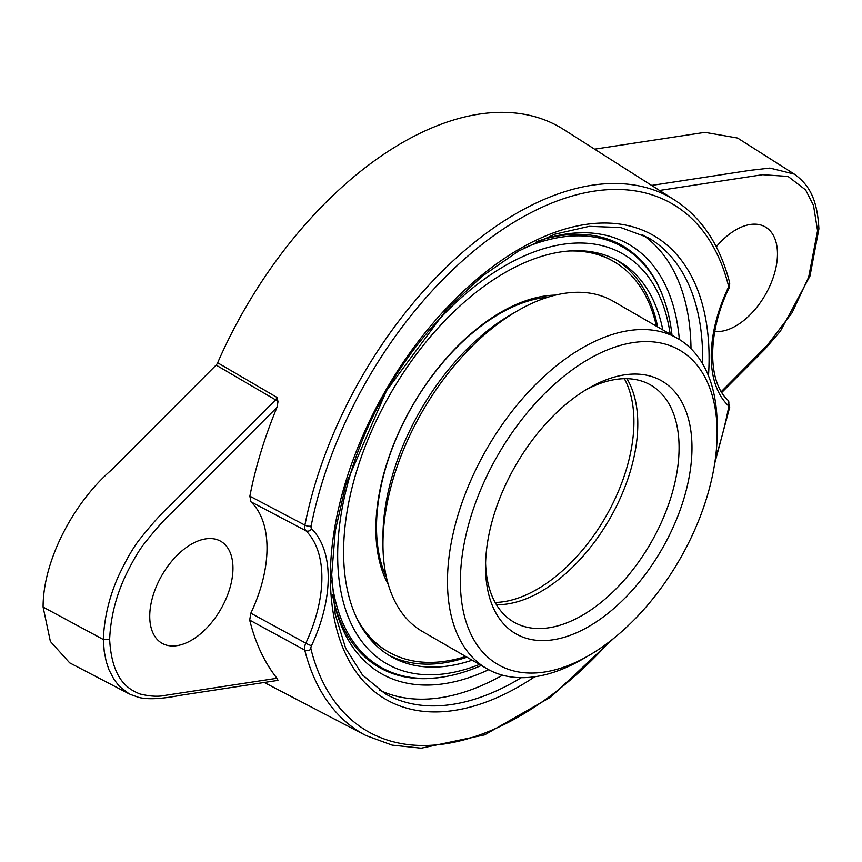 <?xml version="1.0" encoding="UTF-8"?>
<svg xmlns="http://www.w3.org/2000/svg" width="862" height="862" viewBox="0 0 862 862"><rect width="100%" height="100%" fill="white"/><g stroke="black" fill="none" stroke-linecap="round" stroke-linejoin="round"><path stroke-width="1.29" d="M717.152 433.209L717.152 425.763A190.685 110.088 120 0 0 677.651 338.464L613.141 301.215A190.685 110.088 120 0 0 517.793 310.665L511.338 314.393A181.559 104.83 120 0 0 382.965 536.757L382.965 544.202A190.685 110.088 120 0 0 422.455 631.501L486.965 668.75A190.685 110.088 120 0 0 582.313 659.301L588.768 655.573A181.559 104.83 120 0 0 717.152 433.209A181.559 104.83 120 0 0 588.768 359.088A181.559 104.83 120 0 0 460.383 581.451A181.559 104.83 120 0 0 588.768 655.573M517.793 310.665A190.685 110.088 120 0 0 382.965 544.202M677.651 338.464A190.685 110.088 120 0 0 530.712 389.559A190.685 110.088 120 0 0 447.475 581.451A190.685 110.088 120 0 0 486.965 668.75M485.543 566.927A145.98 84.282 -60 0 1 588.757 388.137A145.98 84.282 -60 0 1 691.981 447.734A145.98 84.282 -60 0 1 588.768 626.523A145.98 84.282 -60 0 1 485.543 566.927M585.481 390.087A136.853 79.013 -60 0 1 650.735 385.088A136.853 79.013 -60 0 1 650.735 543.114A136.853 79.013 -60 0 1 513.881 622.127A136.853 79.013 -60 0 1 485.597 563.112M496.426 604.682A136.853 79.013 120 0 0 609.456 519.28A136.853 79.013 120 0 0 626.9 378.687M331.784 580.428A242.427 139.967 120 0 0 410.743 677.413A242.427 139.967 120 0 0 481.33 665.486M672.015 335.21A242.427 139.967 120 0 0 647.028 268.104A242.427 139.967 120 0 0 523.568 248.234M670.183 334.154A236.49 136.541 120 0 0 504.895 265.808A236.49 136.541 120 0 0 338.152 540.474A236.49 136.541 120 0 0 479.498 664.43M662.813 329.898A228.096 131.692 120 0 0 618.938 261.38A228.096 131.692 120 0 0 390.842 393.061A228.096 131.692 120 0 0 390.852 656.445A228.096 131.692 120 0 0 472.128 660.184M657.652 326.924A228.096 131.692 120 0 0 616.33 259.936M388.299 654.904A228.096 131.692 120 0 0 466.967 657.2M356.857 618.291A225.359 130.108 120 0 0 388.342 651.844L387.06 651.09A225.359 130.108 -60 0 1 362.977 629.335M581.527 250.788A225.359 130.108 -60 0 1 612.408 260.766L613.701 261.509A225.359 130.108 120 0 0 568.898 251.014M386.424 577.271A174.264 100.606 -60 0 1 376.511 527.07A174.264 100.606 -60 0 1 548.157 297.131M495.133 602.452A136.853 79.013 120 0 0 605.577 517.038A136.853 79.013 120 0 0 624.325 378.687M555.484 295.116A177.001 102.19 120 0 0 412.521 405.582A177.001 102.19 120 0 0 388.342 584.619M656.413 326.202A225.359 130.108 120 0 0 613.701 261.509M388.342 651.844A225.359 130.108 120 0 0 465.728 656.488M502.524 675.183A263.222 151.971 -60 0 1 379.269 690.02M642.233 234.561A263.222 151.971 -60 0 1 691.001 348.722M488.668 669.699A247.75 143.038 -60 0 1 334.499 604.284A247.75 143.038 -60 0 1 332.549 594.683M536.293 241.769A247.75 143.038 -60 0 1 545.592 238.655A247.75 143.038 -60 0 1 679.331 339.466M277.995 401.843L276.971 407.381A311.742 179.986 120 0 0 249.872 496.178L304.911 525.13A309.124 178.477 -60 0 1 461.558 253.212A309.124 178.477 -60 0 1 674.946 200.253L563.532 129.419A314.77 181.731 -60 0 0 217.666 362.783L277.176 397.533L275.603 399.871A4.558 1.562 45 0 1 277.995 401.843L277.176 397.533M264.257 682.478L365.919 735.512A309.124 178.477 -60 0 1 304.749 650.056L249.711 620.123A311.742 179.986 120 0 0 276.971 678.275L277.995 680.258L276.885 680.538M721.278 391.617L767.309 345.242L792.049 312.787L808.685 277.068L817.564 230.714L813.512 205.415L805.614 189.92L788.051 176.43L762.665 174.695L659.527 190.448M716.29 246.78A58.853 33.974 -60 0 1 765.284 226.921A58.853 33.974 -60 0 1 777.47 253.87A58.853 33.974 -60 0 1 756.524 307.659A58.853 33.974 -60 0 1 714.77 331.482M276.971 407.381L172.141 512.362C165.105 518.698 156.227 528.6 145.516 542.079C139.105 549.784 131.972 562.013 124.117 578.779C115.357 598.497 110.541 618.711 109.646 639.432C111.963 681.465 129.753 689.74 139.87 693.953C149.988 696.442 158.554 696.895 165.547 695.311L276.971 678.275M249.711 620.123L250.831 613.184A113.148 65.329 120 0 0 250.971 501.835L249.872 496.178M149.74 616.276A58.853 33.974 -60 0 1 175.428 557.057A58.853 33.974 -60 0 1 220.78 541.293A58.853 33.974 -60 0 1 220.78 609.24A58.853 33.974 -60 0 1 161.927 643.214A58.853 33.974 -60 0 1 149.74 616.276M216.103 365.1L275.603 399.871L168.262 507.362C161.14 513.763 152.024 523.913 140.905 537.845C134.213 545.829 126.736 558.587 118.46 576.128C109.291 596.687 104.237 617.817 103.311 639.496L104.237 651.521L106.22 661.542L108.978 669.785L114.032 679.482L119.441 686.421L129.246 693.932L69.682 662.856L50.384 641.457L43.1 607.074C42.96 561.14 72.99 503.397 111.069 470.307L216.103 365.1A4.558 2.629 120 0 0 217.666 362.783M594.586 149.158L704.965 132.349L737.581 138.039L794.29 174.102L769.885 168.079L749.94 170.364L651.618 185.427M445.352 676.627A243.386 140.517 -60 0 1 408.168 677.478A243.386 140.517 -60 0 1 333.939 601.773M543.135 239.42A243.386 140.517 -60 0 1 645.821 265.862A243.386 140.517 -60 0 1 663.675 298.489M109.646 639.432L103.311 639.496L43.1 607.074M277.295 680.484L180.589 695.289C161.959 698.963 148.016 699.675 138.771 697.423L129.946 694.276M277.995 680.258A4.558 3.383 81.3 0 1 277.327 680.474M818.9 228.883L817.564 230.714M609.606 641.576A304.566 175.837 -60 0 1 310.988 649.14A4.558 3.2 -14.1 0 1 304.749 650.056A9.126 5.15 -60.7 0 1 305.816 643.181L250.831 613.184M250.971 501.835L305.956 530.787A9.126 5.183 -61.1 0 1 304.911 525.13A4.558 1.896 11.1 0 0 311.139 526.046A304.566 175.837 -60 0 1 519.732 218.797A304.566 175.837 -60 0 1 728.325 285.193A4.558 2.629 -60 0 1 727.797 288.63A120.324 69.466 120 0 0 727.948 405.269A4.558 2.629 -60 0 1 728.476 408.092A304.566 175.837 -60 0 1 715.438 458.261M702.573 363.764A263.222 151.971 120 0 0 648.116 237.664L620.737 227.546L589.231 226.34L554.697 234.238L518.525 251.068L482.203 276.228L447.206 308.747L386.564 390.605L345.996 484.045L335.34 530.615L331.719 574.652L335.232 614.38L345.651 648.235L362.449 674.924L384.894 693.565A263.222 151.971 120 0 0 516.51 680.538A263.222 151.971 120 0 0 521.327 677.672M534.763 676.745A267.78 154.6 -60 0 1 519.732 686.12A267.78 154.6 -60 0 1 330.448 570.967A267.78 154.6 -60 0 1 529.764 243.353A267.78 154.6 -60 0 1 708.489 375.854M310.988 649.14A4.558 2.629 -60 0 1 311.516 645.692A120.324 69.466 120 0 0 311.667 528.88A4.558 2.629 -60 0 1 311.139 526.046M729.521 282.23A4.558 3.211 165.7 0 1 728.325 285.193M674.946 200.253C701.679 217.612 719.867 244.937 729.521 282.197C730.2 283.975 728.724 289.891 728.702 288.695A4.558 0.56 -155 0 1 727.797 288.63M727.948 400.183A4.558 3.685 134.5 0 1 727.948 405.269M728.702 288.695C707.066 333.723 707.853 381.995 727.916 400.151L729.737 407.101A4.558 1.907 -169 0 1 728.476 408.092M311.667 528.88A4.558 3.685 -45.3 0 1 305.956 530.787A115.767 66.837 120 0 1 305.816 643.181A4.558 0.55 25.1 0 0 311.516 645.692M396.455 674.806L410.732 677.413M647.039 268.114L637.643 257.059M721.785 392.469L765.208 348.851L780.379 331.223L810.011 275.991L818.9 228.904M794.29 174.102C807.866 184.005 817.219 196.978 818.9 228.796M365.919 735.512L392.145 745.124L421.152 748.205L484.659 734.855L550.764 697.067L613.712 638.343M714.695 463.422L729.737 407.101"/></g></svg>

